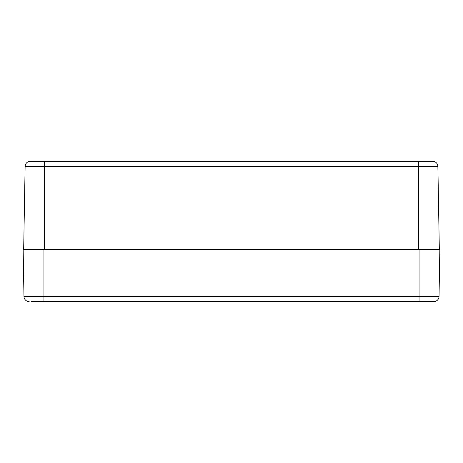 <?xml version="1.0" encoding="UTF-8"?>
<svg xmlns="http://www.w3.org/2000/svg" width="463" height="463" viewBox="0 0 463 463"><rect width="100%" height="100%" fill="white"/><g stroke="black" fill="none" stroke-linecap="round" stroke-linejoin="round"><path stroke-width="0.69" d="M30.315 161.303A5.197 5.197 0 0 0 25.124 166.408A5.197 5.197 0 0 1 30.315 161.303L432.685 161.303A5.197 5.197 0 0 1 437.876 166.408L439.329 249.632M23.671 249.632L25.124 166.408L437.876 166.408A5.197 5.197 0 0 0 432.685 161.303M43.933 249.632L439.85 249.632L439.034 296.488A5.197 5.197 0 0 1 433.837 301.592L43.933 301.592L43.933 296.488L23.966 296.488A5.197 5.197 0 0 0 29.163 301.592A5.197 5.197 0 0 1 23.966 296.488L23.15 249.632L43.933 249.632L43.933 296.488L419.067 296.488L419.067 301.592M31.634 301.592L43.933 301.592L31.634 301.592M439.034 296.488A5.197 5.197 0 0 1 433.837 301.592A5.197 5.197 0 0 0 439.034 296.488L419.067 296.488L419.067 249.632M46.919 301.592L46.479 301.679L46.919 301.592A22.305 16.824 105.3 0 1 46.468 301.679L45.692 301.598M48.221 301.587L47.174 301.679A22.305 14.121 -103 0 0 47.527 301.592M41.381 301.592A22.305 14.121 103 0 0 41.734 301.679L40.686 301.587L41.849 301.65M43.204 301.587L42.44 301.679A22.305 16.824 -105.3 0 1 41.994 301.592L43.4 301.454M421.017 301.592L420.572 301.679L421.017 301.592A22.305 16.824 105.3 0 1 420.56 301.679L419.785 301.598M422.32 301.587L421.266 301.679A22.305 14.121 -103 0 0 421.619 301.592M415.473 301.592A22.305 14.121 103 0 0 415.826 301.679L414.779 301.587L415.948 301.65M417.302 301.587L416.532 301.679A22.305 16.824 -105.3 0 1 416.092 301.592L416.717 301.691M418.546 161.303L418.546 249.632M44.454 161.303L44.454 249.632M29.163 301.592A5.197 5.197 0 0 1 23.966 296.488M41.983 301.592L42.428 301.679M46.468 301.679L45.507 301.454M41.803 301.673L41.502 301.691M41.184 301.662L40.721 301.592M416.081 301.592L417.493 301.454M420.566 301.679L419.6 301.454M415.896 301.673L415.6 301.691M415.282 301.662L414.813 301.592"/></g></svg>

